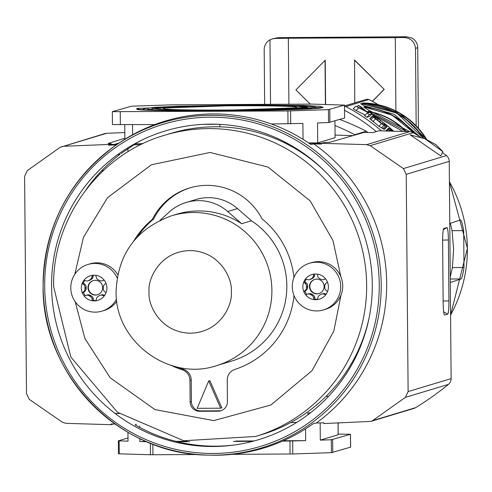 <?xml version="1.0" encoding="UTF-8"?>
<svg xmlns="http://www.w3.org/2000/svg" width="492" height="492" viewBox="0 0 492 492"><rect width="100%" height="100%" fill="white"/><g stroke="black" fill="none" stroke-linecap="round" stroke-linejoin="round"><path stroke-width="0.74" d="M136.702 108.412L239.918 104.913L302.955 105.436L320.353 106.34L323.244 107.41L220.029 110.915L156.991 110.386L139.593 109.482L136.702 108.412M163.565 108.271A66.789 2.085 179.5 0 1 234.549 105.792A66.789 2.085 179.5 0 1 296.725 107.397A66.789 2.085 179.5 0 1 296.381 107.557A66.789 2.085 179.5 0 1 227.476 110.017A66.789 2.085 179.5 0 1 163.221 108.56A66.789 2.085 179.5 0 1 163.565 108.271M367.684 132.52A3.69 3.665 -106.8 0 0 366.276 131.235A233.971 232.532 -106.8 0 0 339.757 119.482M338.096 423.261A233.971 232.532 -106.8 0 0 338.982 422.936M115.054 413.428L119.249 413.557M119.968 154.34L117.846 154.47M334.984 125.54A233.971 232.532 73.2 0 1 354.812 134.691A3.69 3.665 73.2 0 1 355.23 134.949M307.93 414.768L307.918 412.942L310.464 412.837M133.744 144.863L141.013 144.574M103.529 170.435L101.967 170.386M335.064 135.091L352.912 135.62M286.08 143.584L287.931 143.633M296.799 422.382L290.544 422.64M326.079 396.337L328.515 396.404M134.771 143.922L143.055 143.59M308.552 142.92L317.715 142.895L335.089 137.655L334.941 120.934M283.607 142.366L285.661 142.422M127.951 432.314L128.025 441.17L118.332 440.838L128 437.917M150.349 443.206L150.454 454.749L119.261 453.815L119.15 440.906M139.82 438.593L139.845 441.527L146.77 441.73M139.71 426.035L139.722 427.443M187.083 441.293L175.915 441.349M146.21 441.496L139.845 441.527M317.715 142.895L317.537 122.926L328.533 122.551L328.416 109.642L287.888 110.971L112.324 111.672L131.524 106.186L172.87 104.821L312.488 104.107L344.492 105.103L344.584 118M219.856 126.844L219.838 124.353M271.209 123.972L302.894 123.418L303.035 139.353M305.563 428.846L305.667 440.629L283.33 440.764M254.259 440.937L235.834 441.047M282.426 441.164L305.667 440.629M320.157 422.923L320.304 440.137L331.3 439.762L331.411 452.671L292.777 453.981L292.666 441.072M338.041 422.972L338.145 434.756L320.304 440.137M331.3 439.762L350.501 434.276L338.188 434.092M232.353 454.344L292.777 453.981M150.454 454.749L197.925 454.528M118.351 440.85L118.443 453.747L119.261 453.815M331.411 452.671L350.562 447.154M177.452 441.73L189.611 441.662M233.392 441.429L252.814 441.324M112.49 124.55L154.728 124.599M203.153 124.341L217.919 124.261M328.416 109.642L344.492 105.103M328.533 122.551L344.609 118.012M124.814 132.557L106.623 133.295A7.38 7.337 -106.8 0 0 104.814 133.603L60.073 147.348L27.3 170.613L24.6 176.388L26.494 393.637L29.299 399.381L62.472 422.308L66.008 423.341L111.087 424.701L111.081 423.987L115.073 424.036M215.859 455.241A170.742 169.691 -106.8 0 0 313.299 423.612L316.307 423.015A171.37 170.318 -106.8 0 0 313.871 143.941L310.864 144.507A170.742 169.691 -106.8 0 0 212.876 113.929A170.742 169.691 -106.8 0 0 116.641 144.703L114.845 145.964A170.017 168.971 73.2 0 1 210.674 115.325A170.017 168.971 73.2 0 1 381.208 284.339A170.017 168.971 73.2 0 1 213.639 455.18A170.017 168.971 73.2 0 1 208.085 455.118A170.017 168.971 73.2 0 1 43.105 286.172A170.017 168.971 73.2 0 1 114.845 145.964C68.044 180.816 44.126 227.55 43.099 286.166C41.709 374.929 119.74 454.854 208.085 455.118L210.281 455.174A170.742 169.691 -106.8 0 0 215.859 455.241M210.533 124.132A161.271 160.281 73.2 0 1 372.296 284.456A161.271 160.281 73.2 0 1 233.903 445.063A161.271 160.281 73.2 0 1 213.35 446.502A161.271 160.281 73.2 0 1 51.586 286.178A161.271 160.281 73.2 0 1 141.911 140.066A161.271 160.281 73.2 0 1 210.533 124.132M134.365 144.156L132.631 145.165A161.671 160.675 73.2 0 1 143.043 139.531M134.943 144.144L120.884 153.639M86.026 189.721A162.268 161.271 73.2 0 1 119.556 154.648M235.139 444.891A161.671 160.675 73.2 0 1 215.779 446.17A161.671 160.675 73.2 0 1 135.072 424.873L136.364 424.282M116.235 145.011L108.646 145.183L108.64 144.464L63.591 146.278L106.623 133.295M61.777 146.579L63.591 146.278M111.087 424.701L113.357 424.012M124.87 138.221L108.105 143.461L111.161 143.707L108.64 144.464M111.161 143.707L111.167 144.42L108.646 145.183M116.991 144.457L111.167 144.42M316.307 423.015L323.908 422.837L323.914 423.55L370.894 421.404L372.598 420.635L405.42 397.358L408.12 391.583L406.226 174.328L449.239 161.358L451.133 378.612L408.12 391.583M366.663 144.642L321.473 143.32L323.994 142.557L329.868 142.268L363.803 132.477L372.715 132.6L378.908 130.81L409.701 131.665L366.663 144.642L370.199 145.675L403.428 168.584L406.226 174.328M309.228 143.375L321.473 143.326L321.479 144.033L313.871 143.941M449.239 161.358A7.38 7.337 -106.8 0 0 446.435 155.613A302.617 300.753 -106.8 0 0 442.449 152.502M421.619 137.883A302.617 300.753 -106.8 0 0 413.237 132.692A7.38 7.337 -106.8 0 0 409.701 131.665M442.855 151.659L440.783 155.921L410.236 134.906L424.934 138.744L435.851 144.611L442.855 151.659L424.934 138.744M443.157 302.648A12.81 1.359 89.7 0 0 444.504 315.028A12.81 1.359 89.7 0 0 444.627 315.046L447.683 314.124A12.81 1.359 89.7 0 0 448.932 300.907L448.397 239.973A12.81 1.359 89.7 0 0 446.927 227.581L443.876 228.497A12.81 1.359 89.7 0 0 443.833 228.516A12.81 1.359 89.7 0 0 442.628 241.713L443.157 302.648M370.894 421.404L413.926 408.421A7.38 7.337 -106.8 0 0 415.635 407.659A302.617 300.753 -106.8 0 0 448.433 384.381A7.38 7.337 -106.8 0 0 451.133 378.612M449.78 223.466L460.537 219.93C461.453 220.398 462.498 223.965 463.685 230.637L452.08 230.699L453.606 249.13L452.4 267.58L464.005 267.519C462.935 274.247 461.951 278.06 461.053 278.952L450.291 282.488M450.248 277.039L452.4 267.58M463.685 230.637L464.005 267.519M452.08 230.699L450.371 223.276M395.279 37.663L403.92 37.509C410.851 38.087 414.713 41.709 415.5 48.37L417.714 47.699A11.07 11.002 -106.8 0 0 411.761 37.946L406.386 36.759L286.43 37.57L277.789 37.718L272.082 38.973L275.317 38.468L288.337 38.235L395.279 37.663L395.919 110.995M372.469 101.334L384.197 89.384L354.578 60.03L354.757 102.865M288.915 104.199L288.337 38.235M325.612 104.501L325.224 60.19L295.926 89.919L310.224 104.083M415.5 48.37L416.177 125.835M417.714 47.699L418.421 128.246M270.532 104.298L269.973 39.84A11.07 11.002 73.2 0 0 264.186 49.655L264.665 104.329M269.973 39.84L272.082 38.973M384.197 89.384L354.381 60.092M372.376 101.284L383.994 89.439M325.415 104.495L325.027 60.252M372.487 116.118L373.114 115.485L377.887 118.209L385.845 124.802L387.044 126.524L386.374 126.721L381.521 123.64L373.446 117.157L372.37 116.038L374.295 117.354L381.312 123.184L384.264 125.054L385.113 125.239L385.138 124.79L385.113 125.239M387.044 126.524L384.307 129.414L378.932 126.278L369.763 118.695L372.37 116.038M381.429 130.823A184.518 183.387 -106.8 0 0 345.894 106.629L344.505 106.284M345.894 106.629L368.969 99.47L366.718 99.261L344.498 105.958M371.909 113.861L369.295 116.524L366.792 117.28A184.518 183.387 -106.8 0 0 364.554 115.774L367.173 113.099L368.428 112.723L358.766 107.791A188.215 187.052 -106.8 0 0 355.864 106.106L364.092 110.079L358.373 105.35A188.215 187.052 73.2 0 1 361.128 106.955L365.863 110.995L368.871 112.588L369.683 112.342A188.215 187.052 73.2 0 1 371.909 113.861L369.406 114.611L366.792 117.28M365.23 115.085L356.11 110.497A184.518 183.387 -106.8 0 0 353.201 108.824L355.864 106.106M406.472 131.567L368.44 111.358L368.028 111.475L369.332 112.447M393.618 131.186A184.518 183.387 -106.8 0 0 384.043 123.037M375.851 116.893A184.518 183.387 -106.8 0 0 372.13 114.329L402.997 131.462M414.615 133.523A73.068 72.619 73.2 0 0 364.135 106.998L363.742 107.115L367.376 109.445A184.518 183.387 -106.8 0 1 371.343 111.936M361.042 103.591L396.749 113.055L423.741 138.436A75.651 75.19 73.2 0 0 361.036 103.597L360.642 103.714L364.031 105.743A184.518 183.387 -106.8 0 1 366.632 107.244M426.902 139.802A75.651 75.19 73.2 0 0 362.991 103.006L362.604 103.123A75.651 75.19 -106.8 0 1 426.213 139.433M388.742 131.038L389.523 130.239L388.526 128.209L390.125 128.812L393.262 131.106M385.937 130.958L388.526 128.209M390.273 131.087L389.523 130.239M374.351 117.422L374.91 116.85L373.114 115.485M374.91 116.85L380.771 120.583L379.523 121.856M380.771 120.583L384.689 124.138L385.138 124.79L384.713 125.22M370.845 119.814L373.446 117.157M381.374 128L383.957 125.374M357.087 106.653L358.373 105.35M356.11 110.497L358.766 107.791M369.406 114.611A188.215 187.052 -106.8 0 0 367.173 113.099M409.83 131.671L367.376 109.445M419.547 136.561L394.369 114.359L364.031 105.743M390.642 130.94L390.291 129.79L392.887 131.161M390.224 130.263L390.15 129.937M325.815 172.212A157.323 156.358 -106.8 0 0 170.779 133.406L164.789 135.214A157.323 156.358 73.2 0 1 366.651 284.991A157.323 156.358 73.2 0 1 255.649 436.459L183.744 440.746L117.459 412.247L70.823 357.02L53.659 286.756C51.998 218.799 99.648 153.744 164.789 135.214M293.958 277.605A87.17 86.629 -106.8 0 0 262.021 218.811A61.924 61.543 -106.8 0 0 189.543 187.969A61.924 61.543 -106.8 0 0 152.342 219.401A87.17 86.629 -106.8 0 0 133.658 241.142M216.689 365.605L231.64 361.097A78.234 77.754 -106.8 0 0 286.836 285.772A78.234 77.754 -106.8 0 0 251.449 220.779L241.67 223.731A78.234 77.754 -106.8 0 0 176.671 214.235L171.505 215.797A78.234 77.754 73.2 0 1 271.892 290.28A78.234 77.754 73.2 0 1 216.689 365.605C169.193 381.86 114.661 341.411 116.094 291.239C117.902 253.823 136.37 228.675 171.505 215.797M255.649 436.459L261.633 434.651A157.323 156.358 -106.8 0 0 369.363 316.602M171.136 365.408A87.17 86.629 -106.8 0 0 182.095 369.701A11.218 11.15 73.2 0 1 189.949 380.341L190.133 401.976A9.373 9.317 -106.8 0 0 199.537 411.294L218.177 411.195A9.373 9.317 -106.8 0 0 227.415 401.779L227.23 380.138A11.218 11.15 73.2 0 1 234.893 369.418A87.17 86.629 -106.8 0 0 294.013 295.563M152.342 219.401L153.621 219.02A87.17 86.629 -106.8 0 0 137.483 236.793M176.726 366.921A87.17 86.629 -106.8 0 0 183.368 369.314L182.095 369.701M190.183 187.778A61.924 61.543 -106.8 0 0 153.621 219.02M189.949 380.341L191.222 379.953L191.413 401.595A9.373 9.317 -106.8 0 0 200.816 410.912L219.457 410.814A9.373 9.317 -106.8 0 0 221.437 410.586M191.222 379.953A11.218 11.15 -106.8 0 0 183.368 369.314M220.674 408.2L221.849 407.85L209.869 380.617L208.694 380.968L197.194 408.329L220.674 408.2L208.694 380.968M237.495 208.577A44.286 44.016 -106.8 0 0 195.871 199.531L186.087 202.483A44.286 44.016 73.2 0 1 227.71 211.523L237.495 208.577L251.449 220.779M186.087 202.483A44.286 44.016 73.2 0 0 169.463 211.837L160.128 220.225M241.67 223.731L227.71 211.523M117.729 274.616A24.354 24.206 -106.8 0 0 89.993 263.853L87.97 264.462A24.354 24.206 73.2 0 1 117.114 277.925M116.549 298.982A24.354 24.206 73.2 0 1 70.786 287.912A24.354 24.206 73.2 0 1 87.97 264.462M105.946 283.226A12.841 12.761 73.2 0 1 84.169 296.049A12.841 12.761 73.2 0 1 95.854 275.329A12.841 12.761 73.2 0 1 105.946 283.226L104.562 284.413A3.69 3.665 73.2 0 0 103.283 287.457A9.225 9.17 73.2 0 1 103.289 288.533A3.69 3.665 73.2 0 0 104.624 291.565L106.032 292.734M102.644 287.654A7.38 7.337 73.2 0 1 97.434 294.757A7.38 7.337 73.2 0 1 87.963 287.728A7.38 7.337 73.2 0 1 93.172 280.625A7.38 7.337 73.2 0 1 102.644 287.654M93.369 280.569A7.38 7.337 -106.8 0 0 88.357 287.611A7.38 7.337 -106.8 0 0 97.631 294.696M84.759 280.415A12.841 12.761 -106.8 0 0 83.4 282.998L84.809 284.173A3.69 3.665 73.2 0 1 86.143 287.205A9.225 9.17 -106.8 0 0 86.149 288.275L84.975 288.632A3.69 3.665 73.2 0 1 83.695 291.676L84.87 291.325A3.69 3.665 -106.8 0 0 86.149 288.275M84.975 288.632A9.225 9.17 73.2 0 1 84.968 287.556L86.143 287.205M102.041 311.098L104.058 310.489A24.354 24.206 -106.8 0 0 116.825 301.258M83.4 282.998L82.225 283.355L83.634 284.524A3.69 3.665 73.2 0 1 84.968 287.556M84.87 291.325L83.486 292.512L82.312 292.863L83.695 291.676M93.246 298.601L93.578 300.403L92.404 300.76L92.072 298.952L93.246 298.601A3.69 3.665 -106.8 0 0 91.26 295.95L90.085 296.307A3.69 3.665 73.2 0 1 92.072 298.952M90.085 296.307A9.225 9.17 73.2 0 1 89.157 295.778L90.331 295.421A9.225 9.17 -106.8 0 0 91.26 295.95M84.169 296.049L85.879 295.409A3.69 3.665 73.2 0 1 89.157 295.778M104.224 295.938L102.502 295.323A3.69 3.665 73.2 0 0 99.236 295.723A9.225 9.17 73.2 0 1 98.32 296.264A3.69 3.665 73.2 0 0 96.377 298.927L96.075 300.735M104.138 280.108L102.379 280.68L104.089 280.04M95.854 275.329L96.186 277.137A3.69 3.665 73.2 0 0 98.172 279.782A9.225 9.17 73.2 0 1 99.101 280.311A3.69 3.665 73.2 0 0 102.158 280.754L103.332 280.397A3.69 3.665 -106.8 0 0 103.554 280.323M93.32 275.231L93.056 276.805L91.881 277.162L92.182 275.354M89.021 280.366A9.225 9.17 73.2 0 1 89.938 279.825L91.112 279.474A9.225 9.17 -106.8 0 0 90.196 280.016L89.021 280.366A3.69 3.665 73.2 0 1 85.756 280.772L84.034 280.151M91.881 277.162A3.69 3.665 73.2 0 1 89.938 279.825M93.578 300.403A12.841 12.761 -106.8 0 0 96.112 300.501M102.502 295.323L103.677 294.966A3.69 3.665 -106.8 0 0 101.389 294.905L100.214 295.262M103.677 294.966L104.673 295.323M91.112 279.474A3.69 3.665 -106.8 0 0 93.056 276.805M88.043 280.827L89.218 280.477A3.69 3.665 -106.8 0 0 90.196 280.016M83.486 292.512A12.841 12.761 -106.8 0 0 85.294 295.63M90.331 295.421A3.69 3.665 -106.8 0 0 87.275 294.985L86.1 295.335M323.527 309.905L325.55 309.296A24.354 24.206 -106.8 0 0 342.733 285.846A24.354 24.206 -106.8 0 0 311.479 262.66L309.462 263.269A24.354 24.206 73.2 0 1 340.716 286.455A24.354 24.206 73.2 0 1 323.527 309.905A24.354 24.206 73.2 0 1 292.279 286.719A24.354 24.206 73.2 0 1 309.462 263.269M327.438 282.033A12.841 12.761 73.2 0 1 305.661 294.856A12.841 12.761 73.2 0 1 317.34 274.136A12.841 12.761 73.2 0 1 327.438 282.033L326.048 283.22A3.69 3.665 73.2 0 0 324.775 286.264A9.225 9.17 73.2 0 1 324.781 287.34A3.69 3.665 73.2 0 0 326.116 290.372L327.524 291.541M324.13 286.461A7.38 7.337 73.2 0 1 318.927 293.564A7.38 7.337 73.2 0 1 309.456 286.535A7.38 7.337 73.2 0 1 314.665 279.431A7.38 7.337 73.2 0 1 324.13 286.461M314.855 279.376A7.38 7.337 -106.8 0 0 309.843 286.418A7.38 7.337 -106.8 0 0 319.117 293.503M306.252 279.222A12.841 12.761 -106.8 0 0 304.892 281.805L306.301 282.98A3.69 3.665 73.2 0 1 307.629 286.012A9.225 9.17 -106.8 0 0 307.641 287.082L306.467 287.439A3.69 3.665 73.2 0 1 305.188 290.483L306.362 290.132A3.69 3.665 -106.8 0 0 307.641 287.082M306.467 287.439A9.225 9.17 73.2 0 1 306.454 286.362L307.629 286.012M304.892 281.805L303.718 282.162L305.126 283.33A3.69 3.665 73.2 0 1 306.454 286.362M306.362 290.132L304.972 291.319L303.798 291.67L305.188 290.483M314.739 297.408L315.071 299.21L313.896 299.567L313.564 297.758L314.739 297.408A3.69 3.665 -106.8 0 0 312.746 294.757L311.571 295.114A3.69 3.665 73.2 0 1 313.564 297.758M311.571 295.114A9.225 9.17 73.2 0 1 310.643 294.585L311.817 294.228A9.225 9.17 -106.8 0 0 312.746 294.757M305.661 294.856L307.371 294.216A3.69 3.665 73.2 0 1 310.643 294.585M325.716 294.745L323.994 294.13A3.69 3.665 73.2 0 0 320.729 294.53A9.225 9.17 73.2 0 1 319.806 295.071A3.69 3.665 73.2 0 0 317.863 297.734L317.561 299.542M325.63 278.915L323.865 279.487L325.575 278.847M317.34 274.136L317.672 275.944A3.69 3.665 73.2 0 0 319.665 278.589A9.225 9.17 73.2 0 1 320.593 279.118A3.69 3.665 73.2 0 0 323.65 279.561L324.825 279.204A3.69 3.665 -106.8 0 0 325.04 279.13M314.812 274.038L314.548 275.612L313.373 275.969L313.675 274.161M310.513 279.173A9.225 9.17 73.2 0 1 311.43 278.632L312.605 278.281A9.225 9.17 -106.8 0 0 311.682 278.823L310.513 279.173A3.69 3.665 73.2 0 1 307.242 279.579L305.52 278.958M313.373 275.969A3.69 3.665 73.2 0 1 311.43 278.632M315.071 299.21A12.841 12.761 -106.8 0 0 317.604 299.308M323.994 294.13L325.169 293.773A3.69 3.665 -106.8 0 0 322.881 293.712L321.707 294.068M325.169 293.773L326.165 294.13M312.605 278.281A3.69 3.665 -106.8 0 0 314.548 275.612M309.536 279.634L310.71 279.284A3.69 3.665 -106.8 0 0 311.682 278.823M304.972 291.319A12.841 12.761 -106.8 0 0 306.787 294.437M311.817 294.228A3.69 3.665 -106.8 0 0 308.767 293.792L307.592 294.142M101.739 172.132L103.338 170.429A162.378 161.382 -106.8 0 0 101.912 171.966M141.954 109.685A91.955 2.872 179.5 0 1 142.422 109.636M317.537 108.105A91.955 2.872 179.5 0 1 318.004 108.148M153.412 108.326L238.14 105.448L296.123 106.106L306.534 107.502L221.806 110.374L163.824 109.722L153.412 108.326M354.812 134.691L366.276 131.235M127.957 151.794L127.932 148.596M114.685 144.457L118.769 143.227M132.514 124.722L132.6 134.746M290.594 110.928L290.71 123.836M152.932 454.768L152.84 444.171M344.474 105.116L344.584 118.025M287.888 110.971L287.998 123.886M329.88 122.465L329.769 109.55M289.954 441.121L290.065 454.03M332.764 452.585L332.654 439.67M350.452 434.301L350.562 447.216M120.245 111.875L120.355 124.784M379.246 284.407A168.233 167.2 73.2 0 1 213.436 453.458A168.233 167.2 73.2 0 1 44.686 286.209A168.233 167.2 73.2 0 1 210.502 117.164A168.233 167.2 73.2 0 1 379.246 284.407M413.237 132.692L370.199 145.675M403.428 168.584L446.435 155.613M448.433 384.381L405.42 397.358M372.598 420.635L415.635 407.659M447.683 314.124L443.667 311.83M443.353 229.684L446.927 227.581M448.397 239.973L442.622 240.108M443.144 301.043L448.932 300.907M450.58 315.064A135.958 135.122 -106.8 0 0 467.375 248.325A135.958 135.122 -106.8 0 0 449.417 181.769M461.053 278.952L450.266 279.007M403.92 37.509L406.386 36.759M277.789 37.718L275.317 38.468M376.232 131.585A180.896 179.783 -106.8 0 0 344.541 110.325M369.197 99.599A184.518 183.387 73.2 0 1 378.465 104.784M387.013 130.989L388.742 129.224M375.039 116.899L374.43 117.52M376.017 117.36L375.144 118.252M378.108 118.646L376.958 119.827M383.188 122.619L382.093 123.738M384.689 124.138L383.944 124.894M369.947 118.916L372.555 116.26M372.893 121.579L375.488 118.929M378.932 126.278L381.521 123.64M382.696 128.83L385.279 126.198M383.791 129.353L386.374 126.721M405.937 131.555A70.116 69.686 -106.8 0 0 368.028 111.475M368.422 111.358A70.116 69.686 73.2 0 1 406.46 131.567M413.643 132.938A73.068 72.619 -106.8 0 0 363.742 107.115M423.169 138.283A75.651 75.19 -106.8 0 0 360.642 103.714M391.429 131.118L392.007 130.534M390.445 130.663L391.097 129.999M340.993 295.126L333.822 331.085L312.02 370.691L270.871 405.002L213.7 420.617L154.925 409.584L110.196 377.77L84.882 338.496L75.215 301.744M231.283 291.658C233.036 303.73 220.957 332.463 190.545 333.189C160.121 332.789 147.538 304.191 149.082 292.1C147.329 280.028 159.408 251.295 189.82 250.569C220.25 250.969 232.827 279.567 231.283 291.658M74.827 274.247L83.425 237.421L107.545 197.643L151.395 164.783L210.084 152.452L267.992 167.065L310.212 200.939L332.961 240.508L340.827 276.59M218.177 411.195L219.457 410.814M199.537 411.294L200.816 410.912M190.133 401.976L191.413 401.595M84.809 284.173L83.634 284.524M306.301 282.98L305.126 283.33M322.783 107.471L322.727 107.49C317.955 111.18 128.621 111.948 137.145 109.083L137.317 109.175M308.595 108.16L306.94 107.028L302.789 106.487L288.872 105.848L230.662 105.503L189.764 106.21L164.955 107.188L154.66 108.049L152.274 108.646L151.37 109.531M317.641 108.185L315.255 107.065L304.437 106.014L281.965 105.38L229.709 105.276L178.104 106.284L155.3 107.324L144.537 108.597L142.317 109.71M312.309 107.693L312.346 107.68C316.11 109.71 166.997 112.36 147.612 109.119M119.089 143.012L114.292 144.457M124.747 124.765L124.876 139.254M338.195 434.725L338.09 422.972M118.443 453.747L118.332 440.838M350.612 447.185L350.501 434.276M112.324 111.672L112.44 124.581M450.58 315.089L467.4 248.306L449.411 181.708M386.989 126.727L384.412 129.353M368.969 99.47L378.508 104.79M388.428 128.264L385.851 130.89M364.148 106.998L392.062 115.097L414.639 133.535M363.004 103L399.713 113.037L426.921 139.814"/></g></svg>
